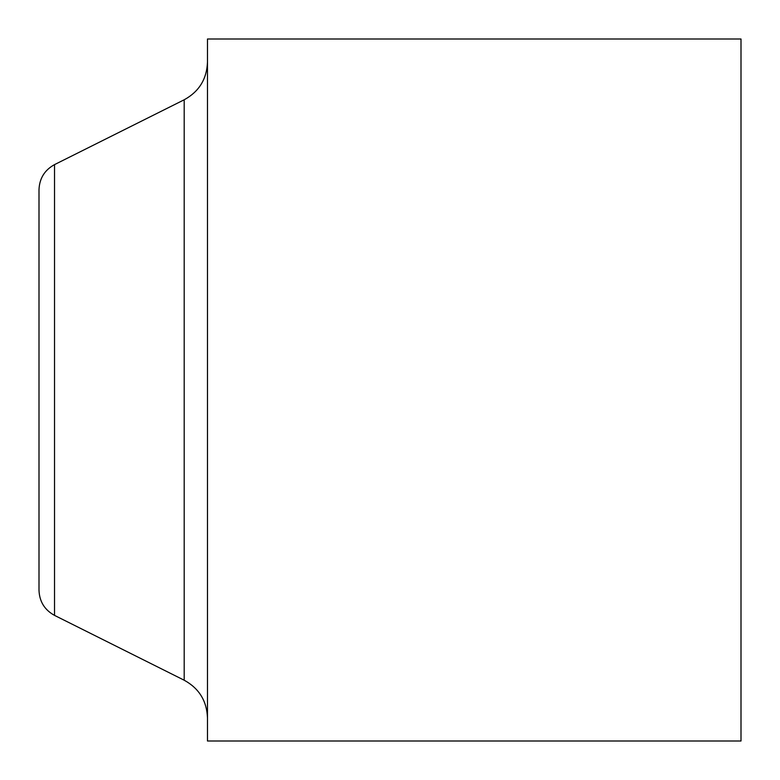 <?xml version="1.0" encoding="UTF-8"?>
<svg xmlns="http://www.w3.org/2000/svg" width="780" height="780" viewBox="0 0 780 780"><rect width="100%" height="100%" fill="white"/><g stroke="black" fill="none" stroke-linecap="round" stroke-linejoin="round"><path stroke-width="1.17" d="M184.197 680.218L54.522 615.381L54.522 164.619L184.197 99.781L184.197 680.218C199.066 688.379 206.827 700.937 207.48 717.892M207.48 39L207.48 741L741 741L741 39L207.48 39M54.522 164.619C44.606 170.059 39.439 178.435 39 189.735L39 590.265C39.439 601.565 44.606 609.941 54.522 615.381M184.197 99.781C199.066 91.621 206.827 79.063 207.48 62.108"/></g></svg>
